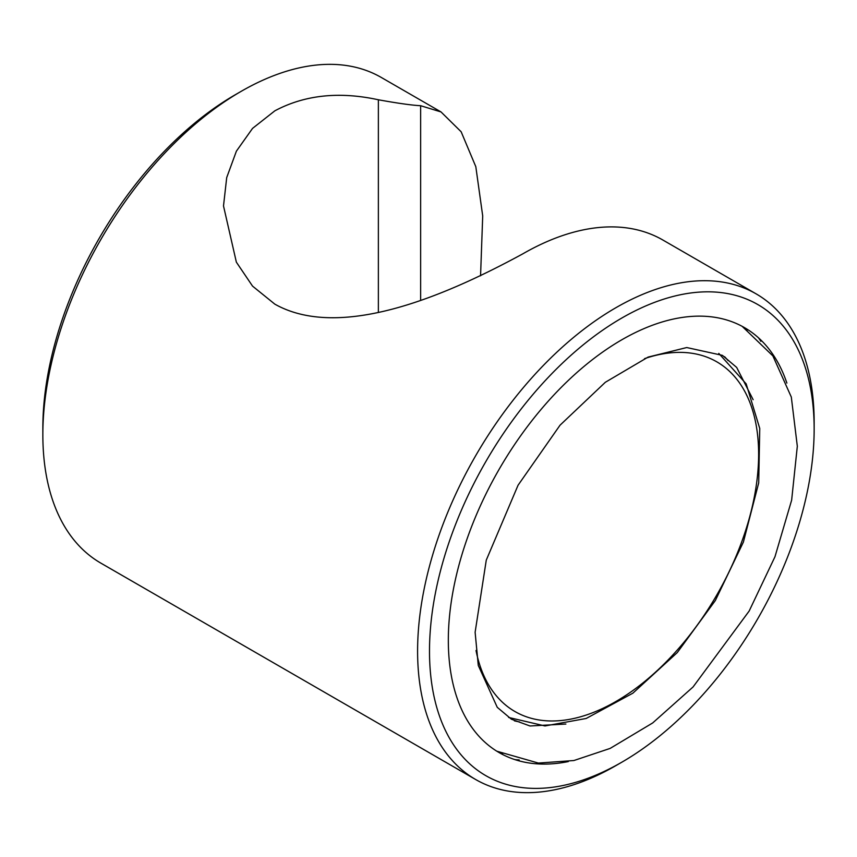 <?xml version="1.0" encoding="UTF-8"?>
<svg xmlns="http://www.w3.org/2000/svg" width="857" height="857" viewBox="0 0 857 857"><rect width="100%" height="100%" fill="white"/><g stroke="black" fill="none" stroke-linecap="round" stroke-linejoin="round"><path stroke-width="1.29" d="M728.086 360.583A213.114 123.044 120 0 0 724.593 356.705M615.872 765.633L615.872 765.633A280.41 161.898 -60 0 1 615.872 765.633L621.828 762.194A271.99 157.035 120 0 0 621.828 762.194A271.99 157.035 120 0 0 814.15 429.068A271.99 157.035 120 0 0 621.818 318.033A271.99 157.035 120 0 0 429.496 651.149A271.99 157.035 120 0 0 621.818 762.194L615.872 765.633A280.41 161.898 -60 0 1 475.667 779.516A280.41 161.898 -60 0 1 432.689 554.822A280.41 161.898 -60 0 1 615.872 307.727A280.41 161.898 -60 0 1 756.078 293.833A280.41 161.898 -60 0 1 814.15 422.201A280.41 161.898 -60 0 1 814.129 425.683M42.85 434.799L42.85 427.932A271.99 157.035 -60 0 1 235.172 94.806A271.99 157.035 -60 0 1 235.182 94.806L241.128 91.367A280.41 161.898 120 0 0 42.85 434.799A280.41 161.898 120 0 0 100.922 563.167L475.667 779.516M756.078 293.833L662.889 240.035A280.41 161.898 120 0 0 522.684 253.918C453.846 291.326 342.95 342.511 274.84 304.149L252.536 286.109L236.361 262.156L223.506 205.948L226.709 177.581L236.393 151.164L252.536 128.4L274.84 110.832C304.642 94.934 339.147 91.249 378.365 99.776C397.873 103.301 411.96 105.272 420.637 105.711L441.034 111.946L461.152 131.774L475.817 166.697L482.705 215.921L480.563 275.793M786.865 383.068A245.359 141.662 120 0 0 765.515 344.9A245.359 141.662 120 0 0 621.818 339.779A245.359 141.662 120 0 0 455.945 577.179A245.359 141.662 120 0 0 524.613 762.173A245.359 141.662 120 0 0 568.341 761.562M441.034 111.946L381.333 77.484A280.41 161.898 120 0 0 241.128 91.367L235.172 94.806M514.371 720.823A213.114 123.044 120 0 0 519.481 721.905M758.477 337.797A251.926 145.444 -60 0 1 760.866 341.311M747.529 329.913A249.216 143.89 120 0 0 746.597 328.884M519.171 759.934A251.926 145.444 -60 0 1 514.939 759.623M501.281 753.785A249.216 143.89 120 0 0 502.641 754.085M378.365 312.291L378.365 99.776M420.637 105.711L420.637 300.25M476.021 650.495A201.888 116.563 120 0 0 589.284 713.988A201.888 116.563 120 0 0 755.938 487.697A201.888 116.563 120 0 0 644.507 358.655M814.15 429.068L814.15 422.201M742.119 326.303L772.885 355.923L791.311 397.059L797.321 446.251L791.643 500.156L774.974 556.739L749.157 611.041L693.067 686.96L652.68 722.954L610.152 748.407L573.911 760.523L538.389 763.073L496.803 751.193M565.877 724.047L530.001 725.975L511.436 719.227L497.253 707.314L478.281 665.439L475.121 632.273L486.273 560.135L518.057 485.233L560.039 425.201L605.331 382.286L648.096 357.09L686.746 347.546L722.43 355.366L736.666 367.417L753.142 399.705M508.608 717.448L544.988 725.954L586.177 718.477L632.862 693.184L677.287 652.573L715.338 600.532L743.383 542.095L758.702 482.887L759.752 428.479L746.168 383.861L718.798 353.405"/></g></svg>
